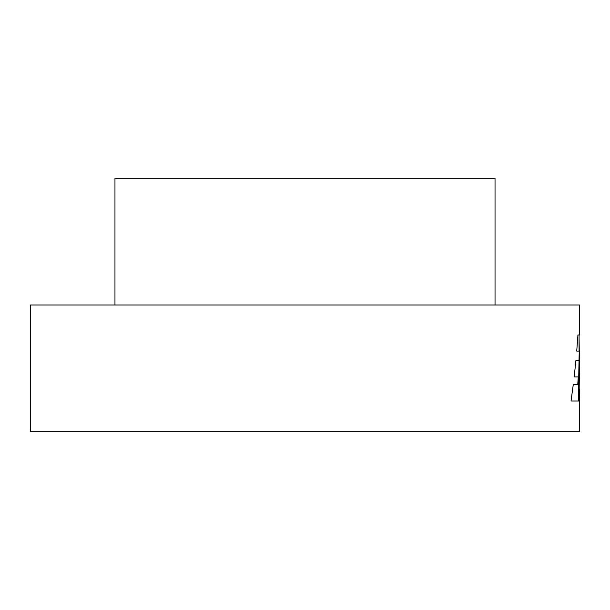 <?xml version="1.0" encoding="UTF-8"?>
<svg xmlns="http://www.w3.org/2000/svg" width="610" height="610" viewBox="0 0 610 610"><rect width="100%" height="100%" fill="white"/><g stroke="black" fill="none" stroke-linecap="round" stroke-linejoin="round"><path stroke-width="0.91" d="M114.962 305L114.962 178.311L495.038 178.311L495.038 305M579.5 364.727L579.004 401.014L579.5 401.014L579.5 431.689L30.5 431.689L30.5 305L579.5 305L579.5 334.997L577.929 334.997L576.74 351.101L579.279 351.101L579.004 360.51L575.909 360.51L574.193 376.911L578.25 376.911L577.761 384.59L573.263 384.59L571.044 401.014L578.684 401.014L579.5 364.727L579.081 338.596M579.492 401.014L579.34 388.883M579.004 401.014L579.081 398.864M577.929 334.997L579.081 334.997L579.081 351.101M576.74 351.101L578.859 351.101M575.909 360.51L578.585 360.51M574.193 376.911L577.83 376.911M573.263 384.59L577.342 384.59M571.044 401.014L578.265 401.014L579.081 358.322"/></g></svg>
